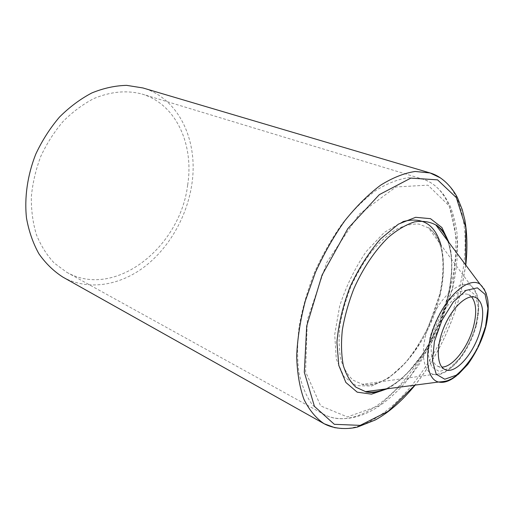 <?xml version="1.0" encoding="UTF-8"?>
<svg xmlns="http://www.w3.org/2000/svg" width="514" height="514" viewBox="0 0 514 514"><rect width="100%" height="100%" fill="white"/><g stroke="black" fill="none" stroke-linecap="round" stroke-linejoin="round"><path stroke-width="0.39" stroke-dasharray="2.57 1.93" d="M62.978 277.162C87.913 290.911 119.28 285.733 144.138 267.042C168.99 248.14 186.845 216.972 191.754 184.796C198.648 141.986 179.694 98.63 142.886 87.945M471.544 296.829L468.293 294.573C459.779 291.008 445.066 304.269 436.958 323.627C428.74 342.934 429.486 362.723 437.979 366.341L441.867 367.099M187.668 184.963C194.086 144.736 176.296 104.22 142.037 94.049C126.817 90.053 110.773 91.543 93.908 98.521C82.992 104.201 72.757 111.801 63.216 121.31C54.304 131.77 46.838 143.438 40.812 156.314C35.781 169.62 32.62 183.106 31.341 196.791C31.174 210.258 32.864 222.89 36.404 234.68C40.921 245.731 46.87 255.195 54.259 263.078L66.762 272.291C115.123 299.694 180.375 246.848 187.668 184.963M335.16 427.809C382.005 437.17 442.972 361.952 459.522 287.737C470.901 240.764 465.196 194.851 440.659 178.011M465.716 264.993L461.328 289.594C452.404 325.6 436.958 357.442 414.984 385.121M387.395 388.751C413.59 374.687 439.065 334.672 447.964 295.813C452.661 275.517 453.033 257.803 449.082 242.685M476.24 324.501L478.296 307.95L475.63 295.486L468.556 289.652L458.289 291.952L446.839 302.258C439.38 312.685 433.752 324.437 429.948 337.525L428.213 354.846L431.664 366.938L439.399 371.532L449.705 368.069L460.544 357.545C467.387 347.631 472.617 336.619 476.24 324.501M476.292 323.004C469.924 350.709 447.617 378.426 433.688 374.398C421.686 371.911 419.63 346.372 430.494 320.897C441.179 295.338 460.923 279.012 471.068 285.88C478.752 292.003 480.494 304.372 476.292 323.004M440.029 295.287C447.045 265.661 443.055 237.802 428.406 227.856L419.071 224.11C411.945 223.622 404.242 225.44 395.96 229.572C387.53 235.033 379.268 242.537 371.166 252.091C363.392 262.641 356.568 274.341 350.702 287.197C345.581 300.362 341.945 313.411 339.805 326.339C338.61 338.81 338.989 349.97 340.949 359.819C343.763 368.634 347.83 375.426 353.15 380.193L362.344 384.273C390.467 390.473 429.717 342.979 440.029 295.287M452.493 288.45L457.479 242.955L449.3 205.992L427.924 185.149L395.909 186.974L359.273 214.126L326.84 262.313L307.346 319.837L305.573 371.718L320.64 405.899L347.406 416.944L379.313 405.623L410.378 376.383L435.936 335.179L452.493 288.45M450.739 286.6C434.439 362.659 366.99 438.211 323.492 414.168L312.557 405.064C306.395 396.602 301.84 385.815 298.91 372.695C297.053 358.399 297.176 342.639 299.276 325.407C302.547 307.687 307.687 289.877 314.684 271.983C322.631 254.488 331.813 238.393 342.24 223.693C353.124 210.168 364.336 199.091 375.875 190.456C387.325 183.408 398.234 179.148 408.598 177.671L422.746 179.161C453.451 188.375 462.87 236.646 450.739 286.6M440.916 244.87C444.514 258.972 444.167 275.401 439.881 294.162L431.818 319.355C424.397 335.828 415.453 350.477 404.993 363.314L388.417 378.182L371.583 386.04L356.138 385.661L343.821 376.492L336.272 358.926L334.717 334.543L339.658 306.087C346.115 286.176 354.994 267.961 366.283 251.449L384.478 232.251L402.886 221.643M456.625 375.67C470.008 363.668 479.652 346.834 485.557 325.163C490.305 304.429 488.428 290.725 479.922 284.056M447.578 240.668C453.078 255.901 453.271 274.662 448.15 296.951C439.04 336.959 411.566 378.098 384.896 389.079M465.8 265.108L461.399 289.555C452.468 325.516 437.041 357.365 415.119 385.102M476.581 324.373C478.38 316.637 479.035 309.589 478.56 303.234C477.724 297.169 477.397 297.06 476.542 294.438C473.625 288.772 471.801 285.919 471.068 285.88L428.406 227.856C428.894 227.31 431.419 229.713 435.975 235.065L438.095 238.875L441.275 248.101C443.942 261.581 443.447 276.95 439.785 294.214L428.059 327.739L417.31 346.982L412.819 353.465C406.568 361.856 399.963 368.846 392.998 374.436C385.988 379.833 379.204 383.251 372.65 384.697C366.077 385.102 362.64 384.96 362.344 384.273L433.688 374.398C439.142 374.404 444.379 372.65 449.39 369.129C462.324 359.755 472.867 340.095 476.581 324.373M66.762 272.291L323.492 414.168C333.74 420.131 352.071 421.39 372.438 410.243C383.797 403.728 394.675 394.611 405.09 382.891L418.428 365.685L438.969 328.729L452.577 288.405C456.792 269.503 458.334 251.706 457.216 235.001C455.937 224.335 453.573 214.621 450.103 205.851L445.073 196.708L442.612 193.335C435.981 185.567 429.363 180.838 422.746 179.161L142.037 94.049M385.905 388.95C394.026 384.967 402.019 378.722 409.883 370.202L422.508 354.114L429.299 343.166L440.312 320.061L447.887 295.858C451.433 280.458 452.442 266.374 450.919 253.62L448.182 241.484M437.979 366.341L444.983 369.547M468.293 294.573L475.469 297.355"/><path stroke-width="0.77" d="M440.659 178.011L430.07 172.948L142.886 87.945L126.675 85.363C115.245 85.626 103.68 88.132 91.967 92.886C80.415 98.932 69.583 106.989 59.483 117.076C50.051 128.159 42.135 140.528 35.749 154.181C27.467 175.203 24.293 197.408 26.477 217.994C28.868 231.287 33.024 243.244 38.961 253.877C45.772 263.534 53.777 271.296 62.978 277.162L324.148 423.748L335.16 427.809M441.867 367.099C453.149 367.189 469.044 345.967 473.863 325.169C476.896 312.017 476.118 302.573 471.544 296.829M480.847 328.041C484.503 311.612 482.71 301.384 475.469 297.355C467.033 293.815 452.346 307.199 444.186 326.679C435.911 346.102 436.559 365.968 444.983 369.547C455.745 375.175 475.386 351.814 480.847 328.041M465.8 265.108C467.547 248.815 467.226 233.761 464.842 219.947L462.292 209.751L457.569 198.018C454.183 190.752 444.109 176.9 430.07 172.948L415.139 171.477C404.19 173.109 392.651 177.696 380.527 185.239C368.294 194.472 356.388 206.307 344.817 220.75C333.727 236.453 323.942 253.64 315.467 272.317L305.316 300.908C300.324 320.164 297.445 338.527 296.674 356.003C297.131 372.534 299.546 386.952 303.909 399.249C309.255 410.088 316.001 418.255 324.148 423.748C335.231 429.704 348.967 429.222 357.583 427.018L375.265 419.989C389.047 412.382 402.334 400.753 415.119 385.102M414.984 385.121L388.16 411.303L360.185 425.367L334.331 424.307L314.439 406.375L304.32 372.258L306.704 326.03L322.04 275.093L347.856 228.582L379.338 194.633L410.847 178.101L437.575 179.861L456.355 197.646L465.78 227.509L465.716 264.993M449.082 242.685L441.886 227.548L430.501 218.675L415.64 217.306L398.478 224.104L380.591 238.901C368.859 252.445 358.676 268.449 350.034 286.915C342.825 305.978 338.45 324.443 336.921 342.298L338.79 365.435L345.883 382.48L357.224 392.176L371.519 394.148L387.395 388.751M402.886 221.643C422.251 216.484 434.928 224.226 440.916 244.87M384.896 389.079C378.015 391.983 371.564 392.831 365.544 391.629L438.551 382.018C449.165 381.189 448.324 379.987 451.787 378.734L458.501 374.186L467.734 364.477C476.439 352.212 482.485 339.574 485.865 326.557C488.615 315.121 488.679 303.344 487.458 298.422L486.302 294.284C485.222 292.106 485.749 290.776 479.922 284.056C468.871 276.757 447.328 294.837 435.531 323.023C423.549 351.133 425.618 379.178 438.551 382.018C443.923 383.238 449.949 381.118 456.625 375.67M485.55 326.679L478.528 346.211C471.884 358.708 464.425 368.384 456.149 375.233L444.764 379.216L436.225 374.231L432.428 360.809L434.42 341.45L441.931 320.254L453.329 301.917L466.057 290.391L477.39 287.853L485.113 294.387L487.934 308.278L485.55 326.679M385.905 388.95C381.729 391.038 377.289 392.259 372.592 392.606C367.761 392.317 365.409 391.989 365.544 391.629L355.964 387.235C350.439 382.159 346.23 374.944 343.333 365.595C341.328 355.155 340.994 343.32 342.318 330.097C344.624 316.393 348.505 302.547 353.947 288.566C363.07 268 375.271 249.965 388.526 237.179C397.438 229.7 406.099 224.605 414.515 221.894C422.553 220.602 429.685 221.643 435.911 225.016C440.967 228.492 444.854 233.709 447.578 240.668M479.922 284.056L435.911 225.016C436.026 224.657 437.857 226.07 441.404 229.257C444.494 232.893 446.756 236.967 448.182 241.484"/></g></svg>
